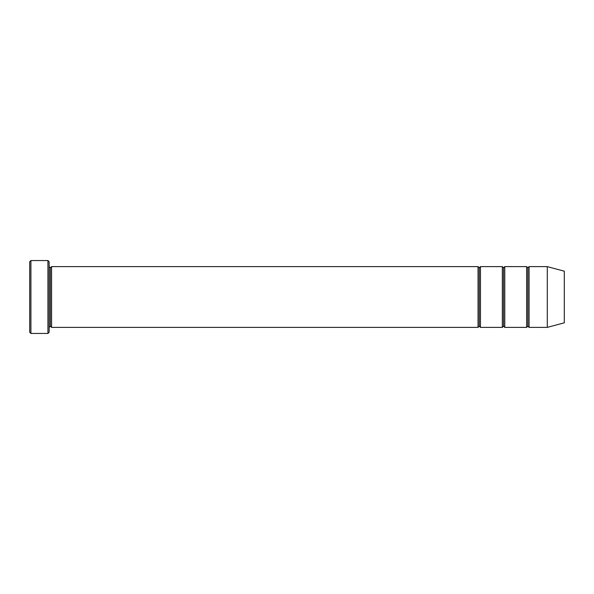 <?xml version="1.0" encoding="UTF-8"?>
<svg xmlns="http://www.w3.org/2000/svg" width="594" height="594" viewBox="0 0 594 594"><rect width="100%" height="100%" fill="white"/><g stroke="black" fill="none" stroke-linecap="round" stroke-linejoin="round"><path stroke-width="0.89" d="M29.7 261.768L29.7 332.232L30.918 333.449L30.918 260.551L29.7 261.768L30.918 260.551L30.918 333.449L47.928 333.449L49.139 332.232L49.139 261.768L47.928 260.551L47.928 333.449L47.928 260.551L30.918 260.551L47.928 260.551L49.139 261.768L49.139 332.232L47.928 333.449L30.918 333.449L29.7 332.232L29.7 261.768M478.036 327.376L478.036 266.624L51.567 266.624L51.567 327.376L478.036 327.376L479.247 326.158L479.247 267.842L478.036 266.624L478.036 327.376L51.567 327.376L50.356 326.158L50.356 267.842L49.139 266.624L50.356 267.842L51.567 266.624L50.356 267.842L50.356 326.158L49.139 327.376L50.356 326.158L51.567 327.376L51.567 266.624L478.036 266.624L479.247 267.842L480.464 266.624L480.464 327.376L479.247 326.158L478.036 327.376M547.289 327.376L547.289 266.624L529.068 266.624L529.068 327.376L547.289 327.376L564.3 322.817L564.3 271.183L547.289 266.624L547.289 327.376L529.068 327.376L527.851 326.158L527.851 267.842L526.633 266.624L526.633 327.376L527.851 326.158L526.633 327.376L526.633 266.624L527.851 267.842L529.068 266.624L527.851 267.842L527.851 326.158L529.068 327.376L529.068 266.624L547.289 266.624L564.3 271.183L564.3 322.817L547.289 327.376M502.338 327.376L503.549 326.158L503.549 267.842L502.338 266.624L502.338 327.376L502.338 266.624L503.549 267.842L504.766 266.624L504.766 327.376L503.549 326.158L502.338 327.376L480.464 327.376L502.338 327.376M502.338 266.624L480.464 266.624L502.338 266.624M526.633 266.624L504.766 266.624L526.633 266.624M504.766 327.376L526.633 327.376L504.766 327.376L504.766 266.624L503.549 267.842L503.549 326.158L504.766 327.376M479.247 267.842L479.247 326.158L480.464 327.376L480.464 266.624L479.247 267.842"/></g></svg>
